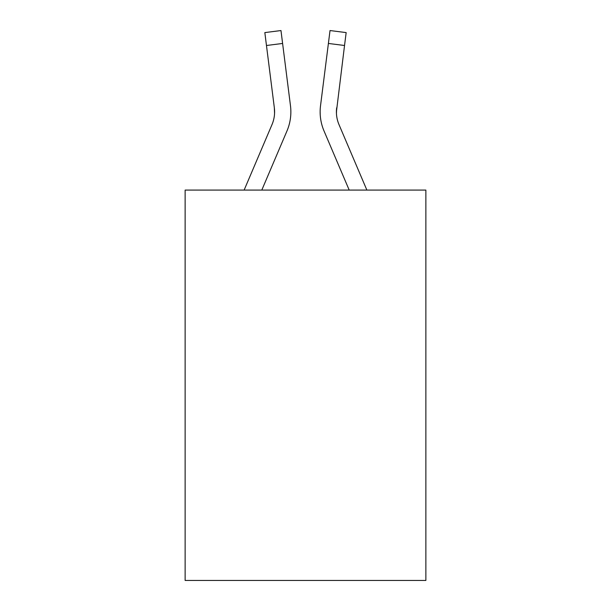 <?xml version="1.0" encoding="UTF-8"?>
<svg xmlns="http://www.w3.org/2000/svg" width="611" height="611" viewBox="0 0 611 611"><rect width="100%" height="100%" fill="white"/><g stroke="black" fill="none" stroke-linecap="round" stroke-linejoin="round"><path stroke-width="0.92" d="M425.867 190.082L425.867 580.45L185.133 580.45L185.133 190.082L425.867 190.082M261.798 190.082L286.964 130.991A48.796 48.796 0 0 0 290.477 105.756L282.603 43.457L266.465 45.497L264.838 32.589L280.976 30.55L282.603 43.457M290.859 111.851L290.859 112.256M290.233 103.809L290.477 105.756M366.875 190.082L339.006 124.621A32.528 32.528 0 0 1 336.401 111.935L344.535 45.497L328.397 43.457L330.024 30.55L346.162 32.589L330.024 30.55L346.162 32.589L344.535 45.497M349.202 190.082L324.036 130.991A48.796 48.796 0 0 1 320.523 105.756L328.397 43.457M336.44 113.463L336.401 111.935A32.528 32.528 0 0 0 339.006 124.621A32.528 32.528 0 0 1 336.401 111.935A32.528 32.528 0 0 0 339.006 124.621A32.528 32.528 0 0 1 336.401 111.935A32.528 32.528 0 0 0 339.006 124.621A32.528 32.528 0 0 1 336.401 111.935A32.528 32.528 0 0 0 339.006 124.621A32.528 32.528 0 0 1 336.401 111.935A32.528 32.528 0 0 0 339.006 124.621A32.528 32.528 0 0 1 336.401 111.935A32.528 32.528 0 0 0 339.006 124.621A32.528 32.528 0 0 1 336.401 111.935A32.528 32.528 0 0 0 339.006 124.621A32.528 32.528 0 0 1 336.401 111.935A32.528 32.528 0 0 0 339.006 124.621A32.528 32.528 0 0 1 336.401 111.935A32.528 32.528 0 0 0 339.006 124.621A32.528 32.528 0 0 1 336.401 111.935A32.528 32.528 0 0 0 339.006 124.621A32.528 32.528 0 0 1 336.661 107.796L336.44 113.463M244.125 190.082L271.994 124.621A32.528 32.528 0 0 0 274.599 111.943A32.528 32.528 0 0 1 271.994 124.621A32.528 32.528 0 0 0 274.599 111.943A32.528 32.528 0 0 1 271.994 124.621A32.528 32.528 0 0 0 274.599 111.943A32.528 32.528 0 0 1 271.994 124.621A32.528 32.528 0 0 0 274.599 111.943A32.528 32.528 0 0 1 271.994 124.621A32.528 32.528 0 0 0 274.599 111.943A32.528 32.528 0 0 1 271.994 124.621A32.528 32.528 0 0 0 274.339 107.796L266.465 45.497M274.56 113.463L274.339 107.796A32.528 32.528 0 0 1 271.994 124.621A32.528 32.528 0 0 0 274.339 107.796L274.599 111.935M320.195 114.257L320.141 111.851M320.523 105.756L320.767 103.809M346.162 32.589L330.024 30.55M264.838 32.589L280.976 30.55"/></g></svg>
